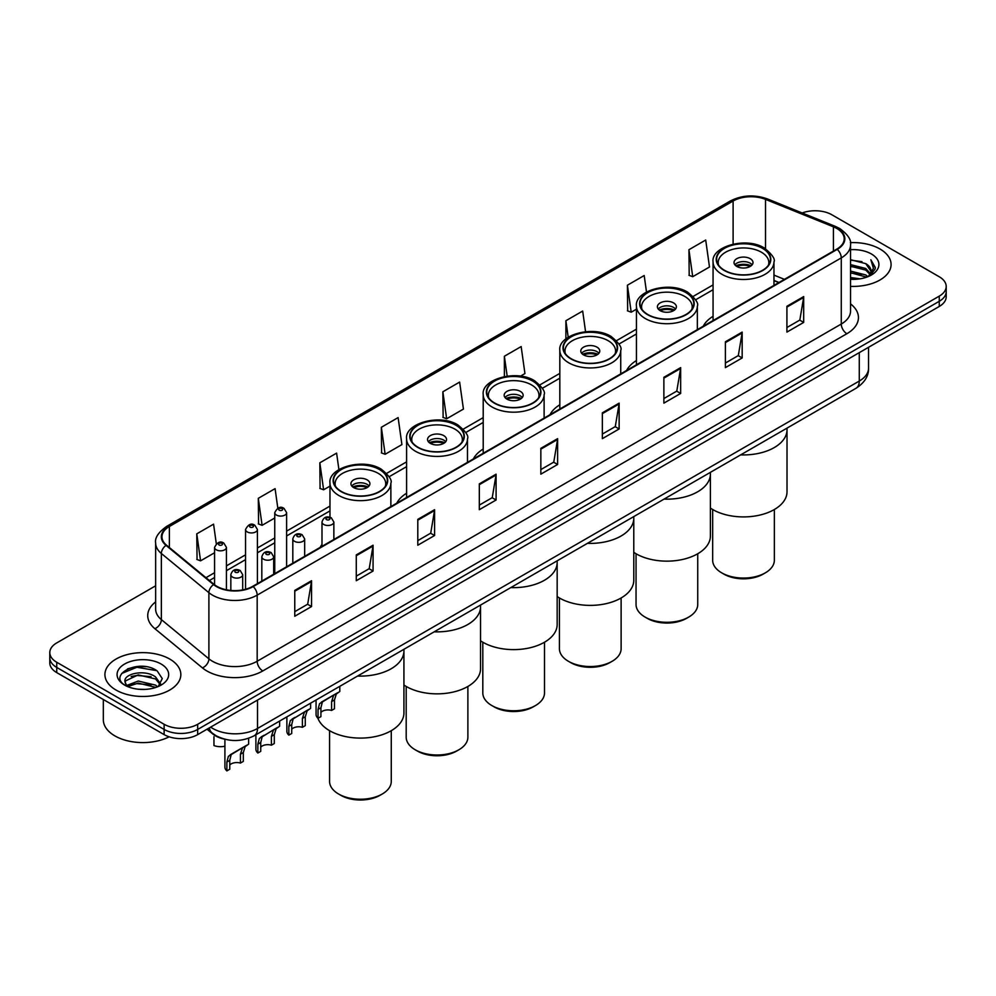<?xml version="1.0" encoding="UTF-8"?>
<svg xmlns="http://www.w3.org/2000/svg" width="996" height="996" viewBox="0 0 996 996"><rect width="100%" height="100%" fill="white"/><g stroke="black" fill="none" stroke-linecap="round" stroke-linejoin="round"><path stroke-width="1.49" d="M321.994 544.451A41.919 24.203 0 0 0 320.152 547.402M406.592 493.257A41.919 24.203 0 0 0 396.769 503.167M483.209 449.022A41.919 24.203 0 0 0 473.386 458.932M559.827 404.787A41.919 24.203 0 0 0 550.004 414.697M636.444 360.552A41.919 24.203 0 0 0 626.621 370.462M713.061 316.317A41.919 24.203 0 0 0 703.238 326.227M778.797 282.615L773.967 280.66M224.249 739.082A23.73 13.695 180 0 1 212.932 734.064L207.031 729.209M146.038 666.71A31.635 18.264 0 0 0 127.525 668.914M155.637 585.81L56.747 642.906A23.73 13.695 0 0 0 49.8 652.592L49.8 662.925A23.73 13.695 0 0 0 56.747 672.611L164.128 734.612A23.73 13.695 0 0 0 197.681 734.612L939.253 306.469A23.73 13.695 0 0 0 946.2 296.783L946.2 291.616A23.73 13.695 0 0 1 939.253 301.302A23.73 13.695 0 0 0 946.2 291.616L946.2 286.45A23.73 13.695 0 0 0 939.253 276.764L831.872 214.775A23.73 13.695 0 0 0 802.166 212.97M49.8 652.592A23.73 13.695 0 0 0 56.747 662.278L164.128 724.279A23.73 13.695 0 0 0 197.681 724.279L197.681 729.446L939.253 301.302L197.681 729.446A23.73 13.695 0 0 1 164.128 729.446A23.73 13.695 0 0 0 197.681 729.446L197.681 734.612M56.747 662.278L56.747 667.445L164.128 729.446L56.747 667.445A23.73 13.695 0 0 1 49.8 657.758A23.73 13.695 0 0 0 56.747 667.445L56.747 672.611M879.966 249A37.96 21.912 0 0 0 850.36 242.638A37.96 21.912 0 0 1 879.966 249A37.96 21.912 0 0 1 891.084 264.488A37.96 21.912 0 0 0 879.966 249M169.718 659.053A37.96 21.912 0 0 0 128.347 654.31A37.96 21.912 0 0 0 104.916 674.553A37.96 21.912 0 0 0 116.034 690.054A37.96 21.912 0 0 0 157.405 694.797A37.96 21.912 0 0 0 180.836 674.553A37.96 21.912 0 0 0 169.718 659.053A37.96 21.912 0 0 0 128.347 654.31A37.96 21.912 0 0 0 104.916 674.553A37.96 21.912 0 0 0 116.034 690.054A37.96 21.912 0 0 0 157.405 694.797A37.96 21.912 0 0 0 180.836 674.553A37.96 21.912 0 0 0 169.718 659.053M836.789 228.458A25.311 14.616 180 0 1 844.21 238.791A25.311 14.616 180 0 1 836.789 249.125L252.71 586.345A25.311 14.616 180 0 1 214.078 584.391L166.544 545.198A25.311 14.616 180 0 1 161.975 536.807A25.311 14.616 180 0 1 169.382 526.486L733.106 201.018A25.311 14.616 180 0 1 765.526 199.374L833.415 226.827A25.311 14.616 180 0 1 836.789 228.458M837.238 228.196A25.946 14.977 0 0 0 833.777 226.528L765.887 199.076A25.946 14.977 0 0 0 732.67 200.756L168.934 526.224A25.946 14.977 0 0 0 166.033 545.397L213.567 584.602A25.946 14.977 0 0 0 253.158 586.594L837.238 249.386A25.946 14.977 0 0 0 837.238 228.196M294.766 590.404L294.766 616.238L311.549 606.552L311.549 580.718L294.766 590.404M294.766 611.656L307.689 604.199L311.474 581.577A6.325 3.648 -120 0 0 311.549 580.718M307.577 604.261L311.549 606.552M356.282 554.897L356.282 580.718L373.064 571.032L373.064 545.21L356.282 554.897M356.282 576.136L369.205 568.679L372.99 546.069A6.325 3.648 -120 0 0 373.064 545.21M369.093 568.741L373.064 571.032M417.797 519.377L417.797 545.21L434.58 535.524L434.58 509.691L417.797 519.377M417.797 540.629L430.72 533.159L434.517 510.55A6.325 3.648 -120 0 0 434.58 509.691M430.608 533.234L434.58 535.524M479.325 483.857L479.325 509.691L496.095 500.004L496.095 474.171L479.325 483.857M479.325 505.109L492.248 497.651L496.033 475.03A6.325 3.648 -120 0 0 496.095 474.171M492.124 497.714L496.095 500.004M786.915 306.27L786.915 332.104L803.685 322.418L803.685 296.584L786.915 306.27M786.915 327.522L799.838 320.065L803.623 297.443A6.325 3.648 -120 0 0 803.685 296.584M799.713 320.127L803.685 322.418M725.387 341.79L725.387 367.624L742.169 357.938L742.169 332.104L725.387 341.79M725.387 363.042L738.31 355.584L742.107 332.963A6.325 3.648 -120 0 0 742.169 332.104M738.198 355.647L742.169 357.938M663.871 377.31L663.871 403.143L680.654 393.457L680.654 367.624L663.871 377.31M663.871 398.562L676.794 391.092L680.579 368.483A6.325 3.648 -120 0 0 680.654 367.624M676.682 391.167L680.654 393.457M602.356 412.83L602.356 438.651L619.139 428.965L619.139 403.143L602.356 412.83M602.356 434.069L615.279 426.612L619.064 404.003A6.325 3.648 -120 0 0 619.139 403.143M615.167 426.674L619.139 428.965M540.84 448.337L540.84 474.171L557.611 464.485L557.611 438.651L540.84 448.337M540.84 469.589L553.764 462.132L557.548 439.51A6.325 3.648 -120 0 0 557.611 438.651M553.652 462.194L557.611 464.485M850.534 286.362A37.96 21.912 0 0 0 891.084 264.488A37.96 21.912 0 0 1 850.534 286.362M197.681 724.279L939.253 296.136A23.73 13.695 0 0 0 946.2 286.45M338.914 469.589L336.598 453.118L319.828 462.804L320.09 488.476M277.822 508.159L275.083 488.638L258.3 498.324L258.574 523.996M216.306 543.741L213.567 524.157L196.785 533.844L197.059 559.515M520.435 376.164L524.942 373.562L521.157 346.571L504.374 356.257L504.374 376.575M585.561 331.68L582.672 311.051L565.89 320.737L565.89 338.914M646.504 291.99L644.188 275.531L627.405 285.217L627.679 310.901M688.933 249.71L692.718 276.689L709.488 267.003L705.703 240.024L688.933 249.71L689.195 275.382M381.344 427.284L385.128 454.276L401.911 444.59L398.114 417.598L381.344 427.284L381.605 452.968M442.859 391.777L446.644 418.768L463.426 409.082L459.629 382.091L442.859 391.777L443.133 417.449M446.644 418.768L442.859 417.349M504.374 356.257L507.163 376.115M565.89 320.737L568.206 337.233M627.405 285.217L631.203 312.209L636.444 309.183M631.203 312.209L627.405 310.802M692.718 276.689L688.933 275.282M385.128 454.276L381.344 452.869M319.828 462.804L323.613 489.795L329.975 486.123M323.613 489.795L319.828 488.376M258.3 498.324L262.097 525.315L274.747 518.007M262.097 525.315L258.3 523.896M196.785 533.844L200.57 560.835L214.563 552.755M200.57 560.835L196.785 559.416M850.534 277.535L860.121 278.818M850.534 279.141L854.942 279.341M850.534 271.074L865.773 274.958L867.952 276.676M850.534 272.692L866.632 277.174M850.534 264.612L865.773 268.497L870.392 273.639M850.534 266.231L865.773 270.115L869.969 274.41M868.051 276.639A17.878 10.321 0 0 0 871.002 270.949A17.878 10.321 0 0 0 865.773 263.654L870.99 271.335M850.534 279.303A25.784 14.89 0 0 0 871.363 275.021A25.784 14.89 0 0 0 871.363 253.968A25.784 14.89 0 0 0 850.534 249.685M865.773 263.654L850.534 259.695M869.794 275.855L875.111 269.057L875.285 267.451L870.853 259.782L873.442 268.372L868.338 276.514M870.853 259.782L875.272 267.762M850.534 260.13L861.963 261.662M850.534 266.592L861.428 267.961M850.534 273.053L861.428 274.423M740.688 454.873A43.5 25.112 0 0 0 787.014 429.811A43.5 25.112 180 0 1 774.266 447.565A43.5 25.112 180 0 1 740.688 454.873M762.525 248.353A26.892 15.525 0 0 0 733.218 244.979A26.892 15.525 0 0 0 716.622 259.321A26.892 15.525 0 0 0 724.503 270.302A26.892 15.525 0 0 0 753.798 273.676A26.892 15.525 0 0 0 770.406 259.321A26.892 15.525 0 0 0 762.525 248.353M718.626 265.197A25.311 14.616 180 0 1 718.203 262.558A25.311 14.616 180 0 1 733.828 249.05A25.311 14.616 180 0 1 761.405 252.225A25.311 14.616 180 0 1 768.825 262.558A25.311 14.616 180 0 1 768.402 265.197M750.225 258.686A9.487 5.478 0 0 0 739.879 257.491A9.487 5.478 0 0 0 734.027 262.558A9.487 5.478 0 0 0 736.803 266.43A9.487 5.478 0 0 0 747.149 267.613A9.487 5.478 0 0 0 753.001 262.558A9.487 5.478 0 0 0 750.225 258.686M752.154 264.812A9.487 5.478 0 0 0 750.225 263.205A9.487 5.478 0 0 0 734.861 264.812M735.845 265.783A12.649 7.308 180 0 1 750.623 265.559L750.623 266.181M736.878 266.48A11.068 6.387 180 0 1 749.478 266.206L750.623 265.559M749.291 266.903L749.478 266.206M710.397 508.085A43.5 25.112 -0 0 0 774.266 509.566A43.5 25.112 -0 0 0 787.014 491.8L787.014 428.131M712.663 509.516L712.663 560.262A30.851 17.804 -0 0 0 721.702 572.849A30.851 17.804 -0 0 0 765.326 572.849L765.326 572.849A30.851 17.804 -0 0 0 774.353 560.262L774.353 509.516M721.702 572.849L723.943 574.144A27.676 15.986 -0 0 0 763.085 574.144L765.326 572.849L763.085 574.144M103.335 699.503L103.335 719.759A39.541 22.833 0 0 0 114.914 735.907A39.541 22.833 0 0 0 169.146 736.816M138.556 689.232L144.582 689.406M126.729 685.447L138.245 681.052L155.513 685.099L157.605 686.767M127.787 686.555L138.245 683.107L155.899 687.402M126.915 686.244L125.06 681.911A17.878 10.321 0 0 0 127.949 686.692M160.655 683.991L155.513 676.894C144.781 668.889 122.707 673.831 125.06 681.911L124.998 681.127M125.11 682.173L125.608 680.841L138.245 674.902L155.513 678.948L160.244 684.526M158.215 686.518L162.261 678.587L157.144 670.881C139.054 657.883 106.896 675.014 125.471 685.522L126.392 686.095M161.115 664.021A25.784 14.89 0 0 0 124.637 664.021A25.784 14.89 0 0 0 124.637 685.086A25.784 14.89 0 0 0 161.115 685.086A25.784 14.89 0 0 0 161.115 664.021M121.699 673.47L136.838 667.258L156.795 670.657M131.161 676.496L136.838 675.462L151.093 676.682M131.161 684.688L136.838 683.667L151.093 684.887M664.071 499.108A43.5 25.112 0 0 0 710.397 474.046A43.5 25.112 180 0 1 697.648 491.8A43.5 25.112 180 0 1 664.071 499.108M685.908 292.587A26.892 15.525 0 0 0 656.601 289.214A26.892 15.525 0 0 0 640.005 303.556A26.892 15.525 0 0 0 647.886 314.537A26.892 15.525 0 0 0 677.18 317.898A26.892 15.525 0 0 0 693.789 303.556A26.892 15.525 0 0 0 685.908 292.587M642.009 309.432A25.311 14.616 180 0 1 641.586 306.793A25.311 14.616 180 0 1 657.211 293.285A25.311 14.616 180 0 1 684.787 296.459A25.311 14.616 180 0 1 692.208 306.793A25.311 14.616 180 0 1 691.784 309.432M673.607 302.921A9.487 5.478 0 0 0 663.261 301.726A9.487 5.478 0 0 0 657.397 306.793A9.487 5.478 0 0 0 660.186 310.665A9.487 5.478 0 0 0 670.532 311.848A9.487 5.478 0 0 0 676.384 306.793A9.487 5.478 0 0 0 673.607 302.921M675.537 309.046A9.487 5.478 0 0 0 673.607 307.44A9.487 5.478 0 0 0 658.244 309.046M659.228 310.017A12.649 7.308 180 0 1 674.006 309.793L674.006 310.416M660.261 310.715A11.068 6.387 180 0 1 672.86 310.441L674.006 309.793M672.673 311.138L672.86 310.441M633.78 552.319A43.5 25.112 -0 0 0 697.648 553.801A43.5 25.112 -0 0 0 710.397 536.035L710.397 472.365M636.046 553.751L636.046 604.497A30.851 17.804 -0 0 0 645.084 617.084A30.851 17.804 -0 0 0 688.709 617.084L688.709 617.084A30.851 17.804 -0 0 0 697.735 604.497L697.735 553.751M645.084 617.084L647.325 618.379A27.676 15.986 -0 0 0 686.468 618.379L688.709 617.084L686.468 618.379M587.453 543.343A43.5 25.112 0 0 0 633.78 518.281A43.5 25.112 180 0 1 621.031 536.035A43.5 25.112 180 0 1 587.453 543.343M609.291 336.822A26.892 15.525 0 0 0 579.983 333.448A26.892 15.525 0 0 0 563.387 347.791A26.892 15.525 0 0 0 571.268 358.772A26.892 15.525 0 0 0 600.563 362.133A26.892 15.525 0 0 0 617.171 347.791A26.892 15.525 0 0 0 609.291 336.822M565.392 353.667A25.311 14.616 180 0 1 564.969 351.028A25.311 14.616 180 0 1 580.593 337.52A25.311 14.616 180 0 1 608.17 340.694A25.311 14.616 180 0 1 615.59 351.028A25.311 14.616 180 0 1 615.167 353.667M596.99 347.156A9.487 5.478 0 0 0 586.644 345.961A9.487 5.478 0 0 0 580.78 351.028A9.487 5.478 0 0 0 583.569 354.9A9.487 5.478 0 0 0 593.915 356.082A9.487 5.478 0 0 0 599.766 351.028A9.487 5.478 0 0 0 596.99 347.156M598.92 353.281A9.487 5.478 0 0 0 596.99 351.675A9.487 5.478 0 0 0 581.627 353.281M582.61 354.252A12.649 7.308 180 0 1 597.388 354.028L597.388 354.651M583.644 354.95A11.068 6.387 180 0 1 596.243 354.676L597.388 354.028M596.056 355.373L596.243 354.676M557.162 596.554A43.5 25.112 -0 0 0 621.031 598.036A43.5 25.112 -0 0 0 633.78 580.27L633.78 516.6M559.428 597.986L559.428 648.72A30.851 17.804 -0 0 0 568.467 661.319A30.851 17.804 -0 0 0 612.092 661.319L612.092 661.319A30.851 17.804 -0 0 0 621.118 648.72L621.118 597.986M568.467 661.319L570.708 662.614A27.676 15.986 -0 0 0 609.851 662.614L612.092 661.319L609.851 662.614M510.836 587.578A43.5 25.112 0 0 0 557.162 562.516A43.5 25.112 180 0 1 544.414 580.27A43.5 25.112 180 0 1 510.836 587.578M532.673 381.057A26.892 15.525 0 0 0 503.366 377.683A26.892 15.525 0 0 0 486.77 392.026A26.892 15.525 0 0 0 494.639 403.007A26.892 15.525 0 0 0 523.946 406.368A26.892 15.525 0 0 0 540.554 392.026A26.892 15.525 0 0 0 532.673 381.057M488.775 397.902A25.311 14.616 180 0 1 488.351 395.263A25.311 14.616 180 0 1 503.976 381.754A25.311 14.616 180 0 1 531.553 384.929A25.311 14.616 180 0 1 538.973 395.263A25.311 14.616 180 0 1 538.55 397.902M520.373 391.391A9.487 5.478 0 0 0 510.027 390.195A9.487 5.478 0 0 0 504.163 395.263A9.487 5.478 0 0 0 506.952 399.135A9.487 5.478 0 0 0 517.285 400.317A9.487 5.478 0 0 0 523.149 395.263A9.487 5.478 0 0 0 520.373 391.391M522.302 397.516A9.487 5.478 0 0 0 520.373 395.91A9.487 5.478 0 0 0 505.009 397.516M505.993 398.487A12.649 7.308 180 0 1 520.771 398.263L520.771 398.886M507.026 399.184A11.068 6.387 180 0 1 519.626 398.91L520.771 398.263M519.439 399.608L519.626 398.91M480.545 640.789A43.5 25.112 -0 0 0 544.414 642.271A43.5 25.112 -0 0 0 557.162 624.504L557.162 560.835M482.811 642.221L482.811 692.955A30.851 17.804 -0 0 0 491.85 705.554A30.851 17.804 -0 0 0 535.475 705.554L535.475 705.554A30.851 17.804 -0 0 0 544.501 692.955L544.501 642.221M491.85 705.554L494.091 706.849A27.676 15.986 -0 0 0 533.234 706.849L535.475 705.554L533.234 706.849M434.219 631.813A43.5 25.112 0 0 0 480.545 606.751A43.5 25.112 180 0 1 467.796 624.504A43.5 25.112 180 0 1 434.219 631.813M456.056 425.292A26.892 15.525 0 0 0 426.749 421.918A26.892 15.525 0 0 0 410.153 436.26A26.892 15.525 0 0 0 418.021 447.241A26.892 15.525 0 0 0 447.329 450.603A26.892 15.525 0 0 0 463.937 436.26A26.892 15.525 0 0 0 456.056 425.292M412.157 442.137A25.311 14.616 180 0 1 411.734 439.497A25.311 14.616 180 0 1 427.359 425.989A25.311 14.616 180 0 1 454.935 429.164A25.311 14.616 180 0 1 462.356 439.497A25.311 14.616 180 0 1 461.932 442.137M443.755 435.625A9.487 5.478 0 0 0 433.409 434.43A9.487 5.478 0 0 0 427.545 439.497A9.487 5.478 0 0 0 430.334 443.369A9.487 5.478 0 0 0 440.668 444.552A9.487 5.478 0 0 0 446.532 439.497A9.487 5.478 0 0 0 443.755 435.625M445.685 441.751A9.487 5.478 0 0 0 443.755 440.145A9.487 5.478 0 0 0 428.392 441.751M429.376 442.722A12.649 7.308 180 0 1 444.154 442.498L444.154 443.12M430.409 443.419A11.068 6.387 180 0 1 443.008 443.145L444.154 442.498M442.822 443.843L443.008 443.145M403.928 685.024A43.5 25.112 -0 0 0 467.796 686.505A43.5 25.112 -0 0 0 480.545 668.739L480.545 605.07M406.194 686.456L406.194 737.189A30.851 17.804 -0 0 0 415.232 749.789A30.851 17.804 -0 0 0 458.857 749.789L458.857 749.789A30.851 17.804 -0 0 0 467.883 737.189L467.883 686.456M415.232 749.789L417.473 751.084A27.676 15.986 -0 0 0 456.616 751.084L458.857 749.789L456.616 751.084M357.601 676.047A43.5 25.112 0 0 0 403.928 650.986A43.5 25.112 180 0 1 391.179 668.739A43.5 25.112 180 0 1 357.601 676.047M379.439 469.527A26.892 15.525 0 0 0 350.131 466.153A26.892 15.525 0 0 0 333.536 480.495A26.892 15.525 0 0 0 341.404 491.476A26.892 15.525 0 0 0 370.711 494.838A26.892 15.525 0 0 0 387.32 480.495A26.892 15.525 0 0 0 379.439 469.527M335.54 486.372A25.311 14.616 180 0 1 335.117 483.732A25.311 14.616 180 0 1 350.741 470.224A25.311 14.616 180 0 1 378.318 473.399A25.311 14.616 180 0 1 385.738 483.732A25.311 14.616 180 0 1 385.315 486.372M367.138 479.86A9.487 5.478 0 0 0 356.792 478.665A9.487 5.478 0 0 0 350.928 483.732A9.487 5.478 0 0 0 353.717 487.604A9.487 5.478 0 0 0 364.05 488.787A9.487 5.478 0 0 0 369.914 483.732A9.487 5.478 0 0 0 367.138 479.86M369.068 485.986A9.487 5.478 0 0 0 367.138 484.38A9.487 5.478 0 0 0 351.775 485.986M352.758 486.957A12.649 7.308 180 0 1 367.536 486.733L367.536 487.355M353.792 487.654A11.068 6.387 180 0 1 366.391 487.38L367.536 486.733M366.204 488.077L366.391 487.38M317.836 718.091A43.5 25.112 -0 0 0 347.978 737.04A43.5 25.112 -0 0 0 391.179 730.74A43.5 25.112 -0 0 0 403.928 712.974L403.928 649.305M329.576 730.691L329.576 781.424A30.851 17.804 -0 0 0 338.615 794.024A30.851 17.804 -0 0 0 382.24 794.024L382.24 794.024A30.851 17.804 -0 0 0 391.266 781.424L391.266 730.691M338.615 794.024L340.844 795.318A27.676 15.986 -0 0 0 379.999 795.318L382.24 794.024L379.999 795.318M320.924 712.389A7.906 4.569 180 0 1 331.593 710.447L331.593 701.595L333.523 695.606L334.893 694.337L324.173 700.524L322.343 702.068L320.924 707.745L320.924 716.61L318.035 718.278A11.865 6.848 180 0 1 316.068 714.493L316.068 700.026M318.035 718.278L318.035 709.413L319.542 703.674L335.839 693.789M339.798 686.319L339.798 691.498L336.324 693.988L334.469 699.927L334.469 708.779L331.593 710.447M321.297 702.18L324.173 700.524L321.297 702.18M291.728 729.234A7.906 4.569 180 0 1 302.398 727.304L302.398 718.44L304.328 712.464L305.697 711.194L293.148 718.913L291.728 724.602L291.728 733.467L288.84 735.123A11.865 6.848 180 0 1 286.873 731.35L286.873 716.883M288.84 735.123L288.84 726.271L290.346 720.531L306.644 710.634M310.603 703.176L310.603 708.355L307.129 710.845L305.274 716.784L305.274 725.636L302.398 727.304M292.102 719.037L294.978 717.381L292.102 719.037M260.74 747.125A7.906 4.569 180 0 1 271.41 745.195L271.41 736.33L273.352 730.342L274.709 729.072L262.16 736.803L260.74 742.493L260.74 751.345L257.864 753.013A11.865 6.848 180 0 1 255.897 749.241L255.897 734.762M257.864 753.013L257.864 744.161L259.371 738.422L275.668 728.524M279.615 721.067L279.615 726.246L276.141 728.736L274.298 734.662L274.298 743.526L271.41 745.195M261.114 736.928L263.99 735.26L261.114 736.928M229.765 765.015A7.906 4.569 180 0 1 240.434 763.073L240.434 754.221L242.364 748.233L243.734 746.963L233.014 753.15L231.184 754.694L229.765 760.384L229.765 769.236L226.876 770.904A11.865 6.848 180 0 1 224.909 767.119L224.909 739.256M226.876 770.904L226.876 762.04L228.383 756.313L244.68 746.415M248.639 738.273L248.639 744.137L245.165 746.627L243.31 752.553L243.31 761.417L240.434 763.073M230.138 754.819L233.014 753.15L230.138 754.819M213.953 736.704L213.953 745.556A11.865 6.848 180 0 0 224.909 746.203M210.654 727.117A31.635 18.264 0 0 0 212.783 728.474A31.635 18.264 0 0 0 257.516 728.474L859.274 381.057A31.635 18.264 0 0 0 868.549 368.134C868.773 375.99 864.59 382.713 856 388.291L254.241 735.72A15.824 9.138 60 0 0 257.516 728.474L257.516 700.063M859.274 352.646L859.274 381.057A15.824 9.138 60 0 1 856 388.291M209.372 727.864A15.824 10.583 129.5 0 0 212.136 733.006L207.33 729.035M939.253 306.469L939.253 296.136M164.128 734.612L164.128 724.279M850.534 303.88A39.541 22.833 180 0 1 846.861 333.722L262.782 670.943A7.906 4.569 60 0 1 257.18 661.244L841.271 324.036A31.635 18.264 0 0 0 850.534 311.113L850.534 244.991A31.635 18.264 180 0 1 841.271 257.902A7.906 4.569 -120 0 0 837.238 249.386M262.782 670.943A39.541 22.833 180 0 1 206.857 670.943A39.541 22.833 180 0 1 202.425 667.893L154.878 628.688A39.541 22.833 180 0 1 155.637 601.895M212.447 661.244A31.635 18.264 0 0 0 257.18 661.244L257.18 595.122A31.635 18.264 180 0 1 208.899 592.682L161.364 553.49A31.635 18.264 180 0 1 155.637 543.007L155.637 609.141A31.635 18.264 0 0 0 161.364 619.612L208.899 658.817A31.635 18.264 0 0 0 212.447 661.244M850.534 244.991C851.592 240.048 847.957 234.533 839.628 228.458L835.47 226.441A7.906 3.71 112 0 0 833.777 226.528M835.47 226.441L767.58 198.988C754.482 194.357 742.045 195.029 730.28 201.005A7.906 4.569 60 0 1 732.67 200.756M168.934 526.224A7.906 4.569 -120 0 0 166.544 526.473C158.339 532.374 154.704 537.89 155.637 543.007M166.033 545.397A7.906 5.291 129.5 0 0 161.364 553.49L161.364 619.612A7.906 5.291 -50.5 0 1 154.878 628.688M767.58 198.988A7.906 3.71 112 0 0 765.887 199.076M213.567 584.602A7.906 5.291 129.5 0 0 208.899 592.682L208.899 658.817A7.906 5.291 -50.5 0 1 202.425 667.893M253.158 586.594A7.906 4.569 60 0 1 257.18 595.122L841.271 257.902L841.271 324.036A7.906 4.569 60 0 0 846.861 333.722M169.382 526.486L169.382 547.526M833.415 226.827L833.415 251.079M765.526 199.374L765.526 248.726M784.437 279.353L773.967 275.108M733.106 201.018L733.106 244.095M713.061 284.918L693.141 296.422M636.444 329.153L616.524 340.657M559.827 373.388L539.907 384.892M483.209 417.623L463.289 429.127M406.592 461.858L386.672 473.361M329.975 506.093L286.611 531.129M274.747 537.977L257.416 547.987M245.551 554.834L226.428 565.865M214.563 572.712L205.96 577.692M540.84 449.159L557.548 439.51M602.356 413.639L619.064 404.003M663.871 378.131L680.579 368.483M725.387 342.612L742.107 332.963M786.915 307.092L803.623 297.443M479.325 484.679L496.033 475.03M417.797 520.198L434.517 510.55M356.282 555.706L372.99 546.069M294.766 591.226L311.474 581.577M724.217 270.464A27.29 15.749 0 0 0 762.812 270.464A27.29 15.749 0 0 0 762.812 248.191A27.29 15.749 0 0 0 724.217 248.191A27.29 15.749 0 0 0 724.217 270.464M773.967 285.404L773.967 261.911A30.453 17.579 180 0 1 755.167 278.145A30.453 17.579 180 0 1 721.976 274.336A30.453 17.579 180 0 1 713.061 261.911L713.061 320.563M647.599 314.699A27.29 15.749 0 0 0 686.194 314.699A27.29 15.749 0 0 0 686.194 292.426A27.29 15.749 0 0 0 647.599 292.426A27.29 15.749 0 0 0 647.599 314.699M697.349 329.639L697.349 306.146A30.453 17.579 180 0 1 678.55 322.38A30.453 17.579 180 0 1 645.358 318.571A30.453 17.579 180 0 1 636.444 306.146L636.444 364.797M570.982 358.934A27.29 15.749 0 0 0 609.577 358.934A27.29 15.749 0 0 0 609.577 336.66A27.29 15.749 0 0 0 570.982 336.66A27.29 15.749 0 0 0 570.982 358.934M620.732 373.874L620.732 350.38A30.453 17.579 180 0 1 601.933 366.615A30.453 17.579 180 0 1 568.741 362.805A30.453 17.579 180 0 1 559.827 350.38L559.827 409.032M494.365 403.168A27.29 15.749 0 0 0 532.947 403.168A27.29 15.749 0 0 0 532.947 380.895A27.29 15.749 0 0 0 494.365 380.895A27.29 15.749 0 0 0 494.365 403.168M544.115 418.108L544.115 394.615A30.453 17.579 180 0 1 525.315 410.85A30.453 17.579 180 0 1 492.124 407.04A30.453 17.579 180 0 1 483.209 394.615L483.209 453.267M417.747 447.403A27.29 15.749 0 0 0 456.33 447.403A27.29 15.749 0 0 0 456.33 425.13A27.29 15.749 0 0 0 417.747 425.13A27.29 15.749 0 0 0 417.747 447.403M467.485 462.343L467.485 438.85A30.453 17.579 180 0 1 448.698 455.085A30.453 17.579 180 0 1 415.506 451.275A30.453 17.579 180 0 1 406.592 438.85L406.592 497.502M341.13 491.638A27.29 15.749 0 0 0 379.713 491.638A27.29 15.749 0 0 0 379.713 469.365A27.29 15.749 0 0 0 341.13 469.365A27.29 15.749 0 0 0 341.13 491.638M390.868 506.578L390.868 483.085A30.453 17.579 180 0 1 372.081 499.32A30.453 17.579 180 0 1 338.889 495.51A30.453 17.579 180 0 1 329.975 483.085L329.975 517.248M323.737 524.481A5.926 3.424 180 0 1 321.994 522.053C323.513 517.185 326.613 515.779 331.307 517.82L333.859 522.053A5.926 3.424 180 0 1 330.199 525.216A5.926 3.424 180 0 1 323.737 524.481M329.327 518.02A1.98 1.145 0 0 0 326.539 518.02A1.98 1.145 0 0 0 326.539 519.638A1.98 1.145 0 0 0 329.327 519.638A1.98 1.145 0 0 0 329.327 518.02M334.893 694.337L337.769 692.668M331.593 701.595L334.469 699.927M318.035 709.413L320.924 707.745M294.542 541.326A5.926 3.424 180 0 1 292.812 538.911C294.318 534.043 297.431 532.636 302.112 534.678L304.664 538.911A5.926 3.424 180 0 1 301.004 542.073A5.926 3.424 180 0 1 294.542 541.326M300.132 534.877A1.98 1.145 0 0 0 297.343 534.877A1.98 1.145 0 0 0 297.343 536.483A1.98 1.145 0 0 0 300.132 536.483A1.98 1.145 0 0 0 300.132 534.877M305.697 711.194L308.573 709.526M302.398 718.44L305.274 716.784M288.84 726.271L291.728 724.602M263.567 559.217A5.926 3.424 180 0 1 261.824 556.801C263.342 551.933 266.442 550.514 271.136 552.568L273.688 556.801A5.926 3.424 180 0 1 270.028 559.964A5.926 3.424 180 0 1 263.567 559.217M269.157 552.755A1.98 1.145 0 0 0 266.355 552.755A1.98 1.145 0 0 0 266.355 554.374A1.98 1.145 0 0 0 269.157 554.374A1.98 1.145 0 0 0 269.157 552.755M274.709 729.072L277.585 727.416M271.41 736.33L274.298 734.662M257.864 744.161L260.74 742.493M232.578 577.107A5.926 3.424 180 0 1 230.835 574.68C232.354 569.824 235.454 568.405 240.148 570.459L242.7 574.68A5.926 3.424 180 0 1 239.04 577.854A5.926 3.424 180 0 1 232.578 577.107M238.169 570.646A1.98 1.145 0 0 0 235.38 570.646A1.98 1.145 0 0 0 235.38 572.264A1.98 1.145 0 0 0 238.169 572.264A1.98 1.145 0 0 0 238.169 570.646M243.734 746.963L246.61 745.307M240.434 754.221L243.31 752.553M226.876 762.04L229.765 760.384M286.611 566.774L286.611 512.654A5.926 3.424 180 0 1 282.939 515.828A5.926 3.424 180 0 1 276.477 515.081A5.926 3.424 180 0 1 274.747 512.654L274.747 573.621M279.278 510.238A1.98 1.145 0 0 0 282.067 510.238A1.98 1.145 0 0 0 282.067 508.62A1.98 1.145 0 0 0 279.278 508.62A1.98 1.145 0 0 0 279.278 510.238M257.416 583.631L257.416 529.511A5.926 3.424 180 0 1 253.756 532.673A5.926 3.424 180 0 1 247.282 531.939A5.926 3.424 180 0 1 245.551 529.511L245.551 589.246M250.083 527.096A1.98 1.145 0 0 0 252.884 527.096A1.98 1.145 0 0 0 252.884 525.477A1.98 1.145 0 0 0 250.083 525.477A1.98 1.145 0 0 0 250.083 527.096M226.428 589.794L226.428 547.402A5.926 3.424 180 0 1 222.768 550.564A5.926 3.424 180 0 1 216.306 549.817A5.926 3.424 180 0 1 214.563 547.402L214.563 584.777M219.095 544.974A1.98 1.145 0 0 0 221.896 544.974A1.98 1.145 0 0 0 221.896 543.368A1.98 1.145 0 0 0 219.095 543.368A1.98 1.145 0 0 0 219.095 544.974M254.241 735.72C241.518 742.107 228.781 742.107 216.057 735.72L212.136 733.006M868.549 368.134L868.549 347.293M730.28 201.005L166.544 526.473M713.061 289.724L695.644 299.784M636.444 333.959L619.026 344.018M559.827 378.194L542.397 388.253M483.209 422.429L465.779 432.488M406.592 466.663L389.162 476.723M329.975 510.898L286.611 535.948M274.747 542.795L257.416 552.792M245.551 559.64L226.428 570.683M214.563 577.531L209.397 580.519M779.021 282.478L773.967 280.436M773.967 261.911C775.461 259.159 772.274 254.528 764.393 248.029C746.191 236.413 710.87 246.547 713.061 261.911M768.825 262.558L768.825 264.575M718.203 262.558L718.203 264.575M697.349 306.146C698.843 303.394 695.656 298.763 687.775 292.264C669.573 280.648 634.253 290.782 636.444 306.146M692.208 306.793L692.208 308.81M641.586 306.793L641.586 308.81M620.732 350.38C622.226 347.629 619.039 342.998 611.158 336.499C592.956 324.883 557.635 335.017 559.827 350.38M615.59 351.028L615.59 353.045M564.969 351.028L564.969 353.045M544.115 394.615C545.609 391.864 542.422 387.232 534.541 380.733C516.339 369.118 481.018 379.252 483.209 394.615M538.973 395.263L538.973 397.28M488.351 395.263L488.351 397.28M467.485 438.85C468.992 436.099 465.804 431.467 457.923 424.968C439.722 413.352 404.401 423.487 406.592 438.85M462.356 439.497L462.356 441.514M411.734 439.497L411.734 441.514M390.868 483.085C392.374 480.333 389.187 475.702 381.294 469.203C363.104 457.587 327.784 467.722 329.975 483.085M385.738 483.732L385.738 485.749M335.117 483.732L335.117 485.749M321.994 546.343L321.994 522.053M333.859 539.483L333.859 522.053M292.812 563.188L292.812 538.911M304.664 556.341L304.664 538.911M261.824 581.079L261.824 556.801M273.688 574.231L273.688 556.801M230.835 590.441L230.835 574.68M242.7 589.893L242.7 574.68M286.611 512.654L284.047 508.433C280.611 505.943 277.511 507.35 274.747 512.654M257.416 529.511L254.852 525.278C251.415 522.8 248.315 524.207 245.551 529.511M226.428 547.402L223.876 543.169C220.427 540.691 217.327 542.098 214.563 547.402"/></g></svg>
